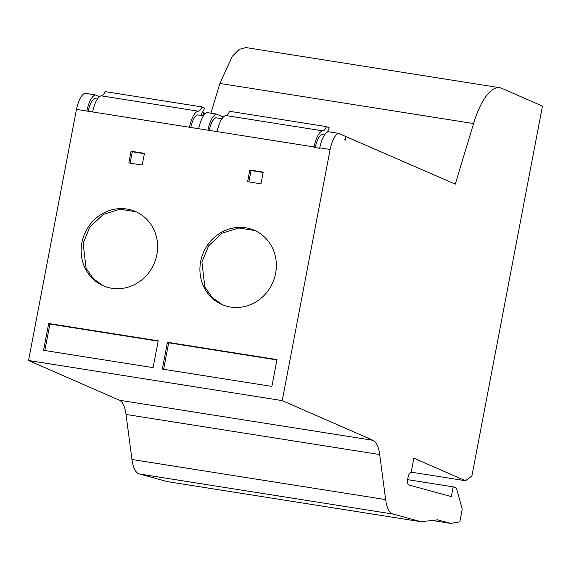 <?xml version="1.0" encoding="UTF-8"?>
<svg xmlns="http://www.w3.org/2000/svg" width="571" height="571" viewBox="0 0 571 571"><rect width="100%" height="100%" fill="white"/><g stroke="black" fill="none" stroke-linecap="round" stroke-linejoin="round"><path stroke-width="0.86" d="M421.041 521.73L392.248 513.814A37.365 13.026 99 0 1 385.646 499.596L131.965 459.491A37.365 13.026 99 0 0 138.575 473.709L167.367 481.624L421.041 521.73L437.579 519.824L450.733 523.414L459.819 521.83L462.253 509.068L456.465 488.284L453.188 486.856L407.623 479.647M81.903 242.732A40.477 37.786 -66.4 0 0 103.158 285.75A40.477 37.786 -66.4 0 0 156.854 254.58A40.477 37.786 -66.4 0 0 135.591 211.57A40.477 37.786 -66.4 0 0 81.903 242.732M136.069 211.784L120.046 209.214L103.351 214.396L89.833 227.08L83.13 243.267L86.093 268.249L93.508 278.869L103.665 285.964M200.664 261.511A40.477 37.786 -66.4 0 0 221.926 304.521A40.477 37.786 -66.4 0 0 275.615 273.359A40.477 37.786 -66.4 0 0 254.359 230.341A40.477 37.786 -66.4 0 0 200.664 261.511M254.837 230.556L238.814 227.986L222.119 233.175L208.601 245.851L201.898 262.046L204.861 287.02L212.276 297.641L222.433 304.736M453.188 486.856L451.326 496.606L408.743 484.972C406.038 484.158 408.493 471.282 411.07 472.781L413.861 458.156L465.508 480.739L471.903 475.936L542.45 106.113L501.581 88.248A62.275 21.705 99 0 0 499.682 87.691A62.275 21.705 99 0 0 473.559 123.543L455.28 184.148L345.905 136.576L345.205 140.23L344.791 140.052L345.491 136.398L338.532 133.35A19.928 6.945 99 0 0 330.131 149.488L282.224 400.606L373.091 440.334A37.365 13.026 -81 0 1 379.694 454.552L385.646 499.596M131.965 459.491L126.02 414.453A37.365 13.026 99 0 0 119.418 400.235L28.55 360.508L282.224 400.606M131.073 151.236L128.839 162.942L142.215 165.055L144.449 153.349L131.073 151.236L132.301 151.772L130.131 163.142M249.834 170.008L247.607 181.714L260.983 183.826L263.21 172.128L249.834 170.008L251.062 170.551L248.899 181.921M28.55 360.508L76.457 109.389L313.986 146.94L313.893 147.411L319.66 148.324L319.753 147.846L330.131 149.488M43.56 350.323L153.099 367.638L158.217 340.816L48.678 323.5L43.56 350.323M167.439 342.279L162.328 369.094L271.867 386.41L276.985 359.594L167.439 342.279L168.673 342.814L163.62 369.301M338.532 133.35L328.154 131.708A19.928 6.945 99 0 0 319.753 147.846M345.469 136.505L345.905 136.576M499.682 87.691L246.001 47.586L239.256 49.32L232.24 56.358L219.885 83.437L210.913 113.179M465.508 480.739L411.191 472.153M432.047 520.459L450.733 523.414M76.457 109.389C78.52 100.211 81.318 94.829 84.858 93.251L95.236 94.893L99.397 96.713M144.384 153.685L132.301 151.772M263.145 172.456L251.062 170.551M313.986 146.94C316.048 137.732 318.846 132.351 322.387 130.802L225.531 115.485C221.991 117.041 219.185 122.422 217.13 131.623M189.458 127.247C191.513 118.047 194.318 112.665 197.859 111.117L100.996 95.8C97.455 97.356 94.658 102.737 92.595 111.937M48.678 323.5L49.905 324.043L44.852 350.523M158.153 341.151L49.905 324.043M276.921 359.93L168.673 342.814M204.818 114.157L203.569 112.544L202.962 115.735M203.569 112.544L202.812 112.43M86.835 111.031C88.89 101.824 91.688 96.442 95.236 94.893M319.674 148.239L315.185 147.618M225.531 115.485C226.894 115.92 228.222 114.521 229.521 111.288L326.384 126.605C325.085 129.831 323.75 131.23 322.387 130.802L322.644 130.88M315.206 147.532C316.834 140.288 319.046 135.948 321.851 134.528L324.535 134.949M326.384 126.605L329.246 127.854L327.39 132.029M221.912 118.732L215.774 117.762C212.976 119.175 210.763 123.486 209.136 130.702M203.462 115.813L197.323 114.842C194.525 116.234 192.313 120.552 190.685 127.79M100.996 95.8C102.359 96.235 103.694 94.836 104.993 91.603L201.849 106.913C200.549 110.146 199.222 111.545 197.859 111.117L198.116 111.195M201.849 106.913L204.711 108.169L200.814 115.392M88.062 111.566C89.69 104.35 91.902 100.032 94.7 98.619L97.384 99.04M198.679 128.711C200.742 119.532 203.547 114.15 207.08 112.573L216.309 114.029L223.232 117.055M207.901 130.167C209.964 120.966 212.762 115.585 216.309 114.029M392.898 514.043L139.224 473.944M126.02 414.453L379.694 454.552M119.418 400.235L373.091 440.334M473.559 123.543L219.885 83.437"/></g></svg>
